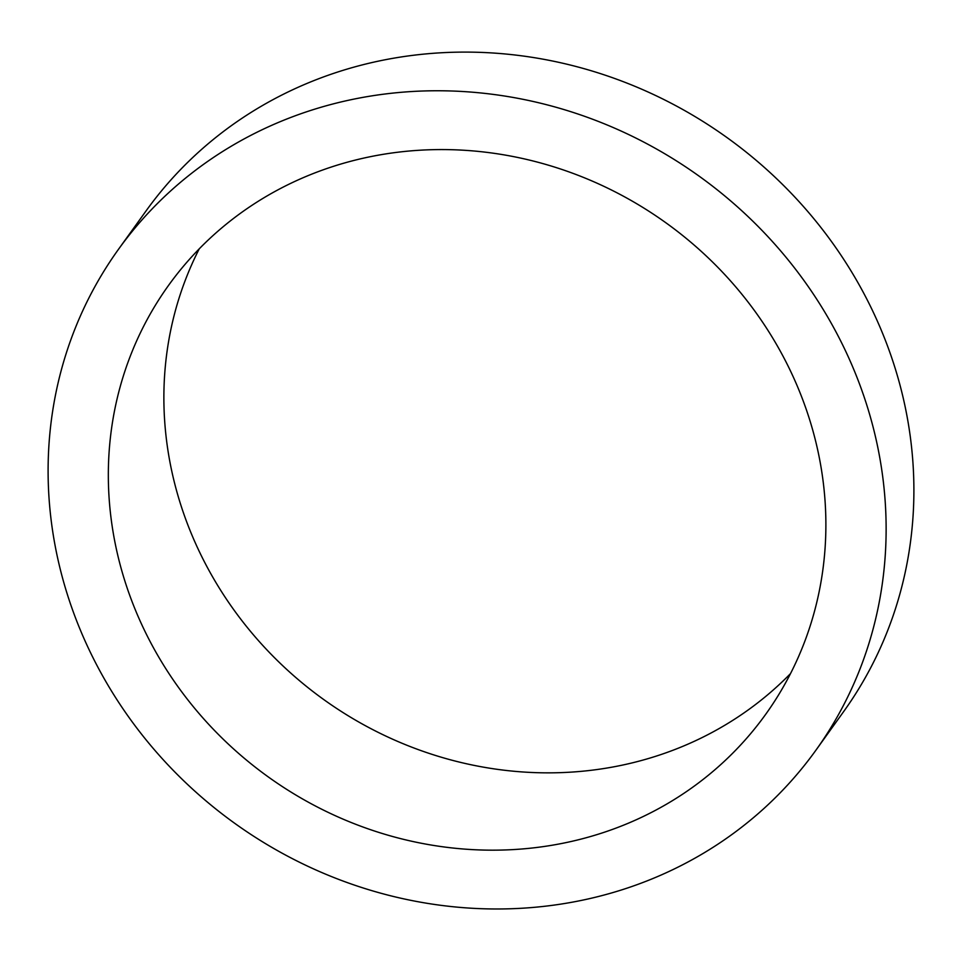 <?xml version="1.0" encoding="UTF-8"?>
<svg xmlns="http://www.w3.org/2000/svg" width="962" height="962" viewBox="0 0 962 962"><rect width="100%" height="100%" fill="white"/><g stroke="black" fill="none" stroke-linecap="round" stroke-linejoin="round"><path stroke-width="1.44" d="M537.806 847.342A367.616 341.017 35.7 0 1 169.12 673.797A367.616 341.017 35.7 0 1 168.542 285.401A367.616 341.017 35.7 0 1 666.065 222.907A367.616 341.017 35.7 0 1 765.68 714.333A367.616 341.017 35.7 0 1 537.806 847.342M549.675 905.675A429.329 398.268 35.7 0 1 119.096 702.994A429.329 398.268 35.7 0 1 118.422 249.398A429.329 398.268 35.7 0 1 699.47 176.407A429.329 398.268 35.7 0 1 815.812 750.348A429.329 398.268 35.7 0 1 549.675 905.675M790.536 673.58A367.616 341.017 35.7 0 1 593.35 770.021A367.616 341.017 35.7 0 1 239.37 617.327A367.616 341.017 35.7 0 1 199.242 248.845M118.422 249.398L146.188 210.738A429.329 398.268 35.7 0 1 727.236 137.746A429.329 398.268 35.7 0 1 843.578 711.688L815.812 750.348"/></g></svg>
